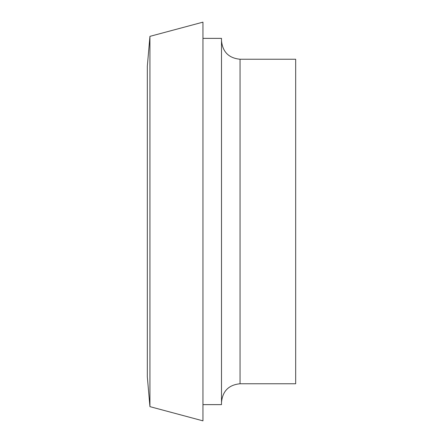 <?xml version="1.0" encoding="UTF-8"?>
<svg xmlns="http://www.w3.org/2000/svg" width="443" height="443" viewBox="0 0 443 443"><rect width="100%" height="100%" fill="white"/><g stroke="black" fill="none" stroke-linecap="round" stroke-linejoin="round"><path stroke-width="0.66" d="M149.933 36.359L147.325 66.19L147.325 376.81L149.933 406.641L202.955 420.85L202.955 22.15L149.933 36.359L149.933 406.641M202.955 38.375L221.5 38.375L221.5 404.625L202.955 404.625M240.045 383.76L240.045 59.24L295.675 59.24L295.675 383.76L240.045 383.76C228.787 384.867 222.602 391.047 221.5 402.305M240.045 59.24C228.787 58.133 222.602 51.953 221.5 40.695"/></g></svg>
